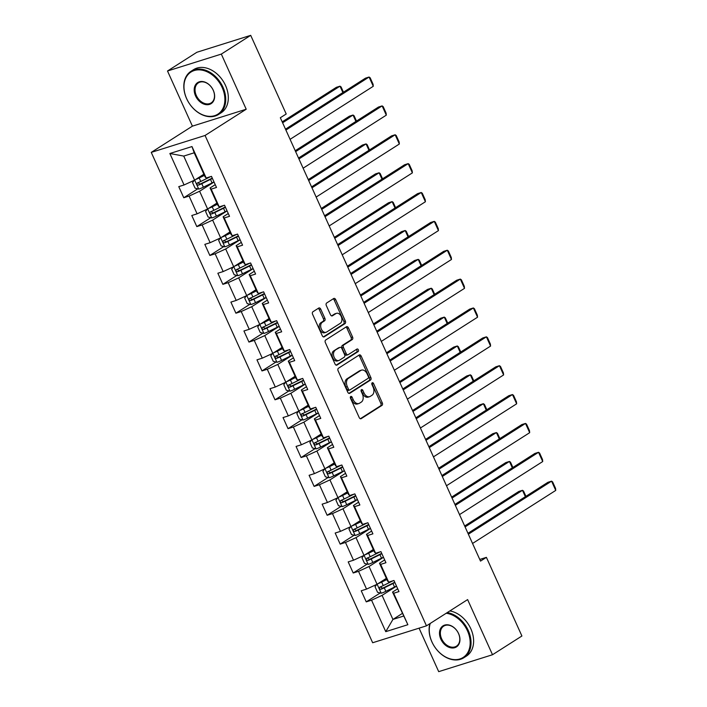 <?xml version="1.0" encoding="UTF-8"?>
<svg xmlns="http://www.w3.org/2000/svg" width="707" height="707" viewBox="0 0 707 707"><rect width="100%" height="100%" fill="white"/><g stroke="black" fill="none" stroke-linecap="round" stroke-linejoin="round"><path stroke-width="1.06" d="M350.734 396.486A1.405 0.937 72.6 0 0 350.504 398.271L359.218 417.572A2.006 1.343 72.6 0 0 360.968 418.756A2.006 1.343 72.6 0 0 361.189 418.65L381.957 405.403A2.006 1.343 72.6 0 0 382.293 402.857L373.579 383.556A1.405 0.937 72.6 0 0 372.35 382.726A1.405 0.937 72.6 0 0 372.2 382.796A1.405 0.937 72.6 0 0 371.962 384.581L373.093 387.083A6.434 4.295 72.6 0 1 372.023 395.248L370.291 396.353A6.434 4.295 72.6 0 1 369.593 396.68A6.434 4.295 72.6 0 1 363.972 392.898L362.85 390.397A1.405 0.937 72.6 0 0 361.622 389.575A1.405 0.937 72.6 0 0 361.463 389.645A1.405 0.937 72.6 0 0 361.233 391.431L362.355 393.923A6.434 4.295 72.6 0 1 361.295 402.097L359.563 403.193A6.434 4.295 72.6 0 1 358.864 403.52A6.434 4.295 72.6 0 1 353.244 399.738L352.113 397.246A1.405 0.937 72.6 0 0 350.884 396.415A1.405 0.937 72.6 0 0 350.734 396.486M320.731 309.127A2.006 1.343 72.6 0 0 318.972 307.943A2.006 1.343 72.6 0 0 318.751 308.049L312.927 311.76A2.006 1.343 72.6 0 0 312.591 314.315L322.268 335.745A2.006 1.343 72.6 0 0 324.027 336.93A2.006 1.343 72.6 0 0 324.239 336.824L345.016 323.585A2.006 1.343 72.6 0 0 345.343 321.031L335.666 299.6A2.006 1.343 72.6 0 0 333.916 298.416A2.006 1.343 72.6 0 0 333.695 298.513L326.661 303.003A2.006 1.343 72.6 0 0 326.325 305.557L330.461 314.73A2.006 1.343 72.6 0 0 332.219 315.914A2.006 1.343 72.6 0 0 332.44 315.808L335.931 313.581A5.382 3.588 72.6 0 1 336.505 313.316A5.382 3.588 72.6 0 1 341.393 316.913A5.382 3.588 72.6 0 1 340.314 323.302L326.643 332.025A5.382 3.588 72.6 0 1 326.06 332.29A5.382 3.588 72.6 0 1 321.181 328.693A5.382 3.588 72.6 0 1 322.259 322.304L324.531 320.854A2.006 1.343 72.6 0 0 324.867 318.3L320.731 309.127L319.272 309.586A2.006 1.343 72.6 0 0 318.159 308.429M246.213 109.231L221.318 54.094L250.702 35.35L196.891 52.265L167.506 71L192.401 126.146L151.254 152.385L205.065 135.47L246.213 109.231L192.401 126.146M419.065 628.161L438.702 671.65L492.514 654.735L467.619 599.598L426.471 625.836L205.065 135.47M492.514 654.735L521.907 636L486.398 557.355L479.761 559.44M250.702 35.35L286.211 113.995L280.334 117.742L480.513 561.102L486.398 557.355M338.432 368.25A2.006 1.343 72.6 0 0 338.096 370.804L347.773 392.235A2.006 1.343 72.6 0 0 349.532 393.419A2.006 1.343 72.6 0 0 349.744 393.313L370.521 380.066A2.006 1.343 72.6 0 0 370.848 377.52L361.171 356.081A2.006 1.343 72.6 0 0 359.421 354.905A2.006 1.343 72.6 0 0 359.2 355.002L338.432 368.25M335.021 363.99L325.344 342.559A2.006 1.343 72.6 0 1 325.68 340.005L346.448 326.758A2.006 1.343 72.6 0 1 346.669 326.661A2.006 1.343 72.6 0 1 348.418 327.845L352.563 337.009A2.006 1.343 72.6 0 1 352.227 339.563L343.805 344.936A2.006 1.343 72.6 0 0 343.469 347.49L346.218 353.571A2.006 1.343 72.6 0 0 347.977 354.755A2.006 1.343 72.6 0 0 348.197 354.658L356.964 349.064A1.405 0.937 72.6 0 1 357.115 348.993A1.405 0.937 72.6 0 1 358.396 349.93A1.405 0.937 72.6 0 1 358.113 351.6L336.992 365.068A2.006 1.343 72.6 0 1 336.779 365.174A2.006 1.343 72.6 0 1 335.021 363.99M151.254 152.385L372.66 642.743L426.471 625.836M197.748 188.831L183.776 197.739L189.087 196.069L197.103 213.832L191.791 215.502L196.811 226.602L202.114 224.932L210.138 242.695L204.827 244.366L209.846 255.466L215.149 253.804L223.173 271.568L217.862 273.238L222.873 284.338L228.184 282.667L236.209 300.431L230.897 302.101L235.908 313.201L241.22 311.531L249.235 329.303L243.933 330.964L248.944 342.073L254.255 340.403L262.27 358.166L256.968 359.836L261.979 370.936L267.281 369.266L275.306 387.029L269.994 388.7L275.014 399.8L280.317 398.138L288.341 415.902L283.03 417.563L288.041 428.672L293.352 427.001L301.376 444.765L296.065 446.435L301.076 457.535L306.387 455.865L314.412 473.628L309.1 475.298L314.111 486.398L319.423 484.737L327.438 502.5L322.136 504.171L327.147 515.27L332.458 513.6L340.474 531.364L335.171 533.034L340.182 544.134L345.484 542.463L353.509 560.227L348.197 561.897L353.217 573.006L358.52 571.336L366.544 589.099L361.233 590.769L366.244 601.869L371.555 600.199L385.757 631.66L407.868 624.705L392.544 592.086L397.705 588.79M183.776 197.739L178.765 186.63L184.067 184.969L169.866 153.507L191.977 146.561L206.179 178.014L211.481 176.352L216.501 187.452L211.19 189.123L219.214 206.886L224.517 205.216L229.528 216.315L224.225 217.986L232.241 235.749L237.552 234.079L242.563 245.188L237.26 246.858L245.276 264.621L250.587 262.951L255.598 274.051L250.287 275.721L258.311 293.485L263.623 291.814L268.633 302.914L263.322 304.584L271.347 322.348L276.649 320.686L281.669 331.786L276.357 333.457L284.382 351.22L289.684 349.55L294.704 360.65L289.393 362.32L297.408 380.083L302.72 378.413L307.731 389.522L302.428 391.183L310.444 408.946L315.755 407.285L320.766 418.385L315.455 420.055L323.479 437.819L328.79 436.148L333.801 447.248L328.49 448.918L336.514 466.682L341.826 465.012L346.837 476.12L341.525 477.782L349.55 495.554L354.852 493.884L359.872 504.984L354.56 506.654L362.585 524.417L367.887 522.747L372.898 533.847L367.596 535.517L375.611 553.281L380.923 551.61L385.934 562.719L380.631 564.389L388.647 582.153L393.958 580.482L398.969 591.582L393.658 593.253L407.868 624.705M216.908 203.086L207.619 209.007L199.604 191.244L214.044 182.026M215.237 184.66L210.076 187.947L218.092 205.71L219.214 206.886M199.604 191.244L189.087 196.069M207.619 209.007L197.103 213.832M211.19 189.123L210.076 187.947M229.943 231.949L220.655 237.87L212.639 220.107L227.08 210.898M228.273 213.523L223.112 216.819L231.127 234.583L232.241 235.749M212.639 220.107L202.114 224.932M220.655 237.87L210.138 242.695M224.225 217.986L223.112 216.819M242.978 260.821L233.69 266.742L225.674 248.97L240.115 239.761M241.299 242.395L236.138 245.683L244.162 263.446L245.276 264.621M225.674 248.97L215.149 253.804M233.69 266.742L223.173 271.568M237.26 246.858L236.138 245.683M256.005 289.684L246.725 295.606L238.701 277.842L253.15 268.625M254.334 271.258L249.173 274.546L257.198 292.318L258.311 293.485M238.701 277.842L228.184 282.667M246.725 295.606L236.209 300.431M250.287 275.721L249.173 274.546M269.04 318.548L259.761 324.469L251.736 306.705L266.185 297.497M267.37 300.122L262.209 303.418L270.233 321.181L271.347 322.348M251.736 306.705L241.22 311.531M259.761 324.469L249.235 329.303M263.322 304.584L262.209 303.418M282.075 347.42L272.796 353.341L264.772 335.578L279.221 326.36M280.405 328.994L275.244 332.281L283.26 350.045L284.382 351.22M264.772 335.578L254.255 340.403M272.796 353.341L262.27 358.166M276.357 333.457L275.244 332.281M295.111 376.283L285.822 382.204L277.807 364.441L292.247 355.232M293.44 357.857L288.279 361.153L296.295 378.917L297.408 380.083M277.807 364.441L267.281 369.266M285.822 382.204L275.306 387.029M289.393 362.32L288.279 361.153M308.146 405.146L298.858 411.067L290.842 393.304L305.283 384.095M306.476 386.72L301.306 390.017L309.33 407.78L310.444 408.946M290.842 393.304L280.317 398.138M298.858 411.067L288.341 415.902M302.428 391.183L301.306 390.017M321.181 434.018L311.893 439.94L303.869 422.176L318.318 412.959M319.502 415.592L314.341 418.88L322.365 436.643L323.479 437.819M303.869 422.176L293.352 427.001M311.893 439.94L301.376 444.765M315.455 420.055L314.341 418.88M334.208 462.882L324.928 468.803L316.904 451.039L331.353 441.831M332.537 444.456L327.376 447.752L335.401 465.515L336.514 466.682M316.904 451.039L306.387 455.865M324.928 468.803L314.412 473.628M328.49 448.918L327.376 447.752M347.243 491.754L337.964 497.675L329.939 479.903L344.389 470.694M345.573 473.328L340.412 476.615L348.436 494.379L349.55 495.554M329.939 479.903L319.423 484.737M337.964 497.675L327.438 502.5M341.525 477.782L340.412 476.615M360.278 520.617L350.99 526.538L342.975 508.775L357.424 499.557M358.608 502.191L353.447 505.478L361.463 523.242L362.585 524.417M342.975 508.775L332.458 513.6M350.99 526.538L340.474 531.364M354.56 506.654L353.447 505.478M373.314 549.48L364.025 555.402L356.01 537.638L370.45 528.429M371.643 531.054L366.482 534.351L374.498 552.114L375.611 553.281M356.01 537.638L345.484 542.463M364.025 555.402L353.509 560.227M367.596 535.517L366.482 534.351M386.349 578.353L377.061 584.274L369.045 566.51L383.486 557.293M384.679 559.926L379.509 563.214L387.533 580.977L388.647 582.153M369.045 566.51L358.52 571.336M377.061 584.274L366.544 589.099M380.631 564.389L379.509 563.214M402.221 613.508L392.933 619.429L382.072 595.374L396.521 586.156M382.072 595.374L371.555 600.199M403.405 616.133L392.933 619.429L385.757 631.66M393.658 593.253L392.544 592.086M221.318 54.094L167.506 71M206.179 178.014L205.057 176.847L194.195 152.792L183.732 156.079L194.593 180.135L203.872 174.222M191.977 146.561L194.195 152.792M183.732 156.079L169.866 153.507M194.593 180.135L184.067 184.969M380.216 592.961L366.244 601.869M367.18 564.089L353.217 573.006M354.154 535.226L340.182 544.134M341.119 506.362L327.147 515.27M328.083 477.49L314.111 486.398M315.048 448.627L301.076 457.535M302.013 419.764L288.041 428.672M288.986 390.891L275.014 399.8M275.951 362.028L261.979 370.936M262.916 333.156L248.944 342.073M249.88 304.293L235.908 313.201M236.845 275.43L222.873 284.338M223.81 246.557L209.846 255.466M210.783 217.694L196.811 226.602M350.336 397.201A1.405 0.937 72.6 0 1 350.663 397.696L351.786 400.197A6.434 4.295 72.6 0 0 357.415 403.98L358.864 403.52M369.593 396.68L368.144 397.14A6.434 4.295 72.6 0 1 362.523 393.357L361.392 390.856A1.405 0.937 72.6 0 0 361.065 390.361M360.331 418.73L380.507 405.862A2.006 1.343 72.6 0 0 380.834 403.308L372.121 384.016A1.405 0.937 72.6 0 0 371.794 383.512M348.887 393.392L369.063 380.525A2.006 1.343 72.6 0 0 369.399 377.971L359.722 356.54A2.006 1.343 72.6 0 0 358.608 355.382M348.489 389.204A1.405 0.937 72.6 0 0 349.718 390.034A1.405 0.937 72.6 0 0 349.868 389.964L368.1 378.333A1.405 0.937 72.6 0 0 368.329 376.548L367.145 373.915A6.434 4.295 72.6 0 0 361.524 370.132A6.434 4.295 72.6 0 0 360.826 370.459L348.365 378.404A6.434 4.295 72.6 0 0 347.296 386.57L348.489 389.204L347.031 389.663A1.405 0.937 72.6 0 0 348.259 390.494A1.405 0.937 72.6 0 0 348.418 390.414L349.55 390.061M361.524 370.132L360.066 370.592A6.434 4.295 72.6 0 0 359.377 370.919L360.826 370.459M347.031 389.663L345.847 387.029A6.434 4.295 72.6 0 1 346.916 378.864L359.377 370.919M346.739 355.108A2.006 1.343 72.6 0 1 346.518 355.214A2.006 1.343 72.6 0 1 344.769 354.03L342.02 347.95A2.006 1.343 72.6 0 1 342.356 345.396L350.778 340.023A2.006 1.343 72.6 0 0 351.105 337.469L346.969 328.295A2.006 1.343 72.6 0 0 345.856 327.138M336.134 365.148L356.655 352.059A1.405 0.937 72.6 0 0 357.044 350.796A1.405 0.937 72.6 0 0 356.24 349.523M335.065 350.513A5.382 3.588 72.6 0 0 333.987 356.894A5.382 3.588 72.6 0 0 338.874 360.499A5.382 3.588 72.6 0 0 339.457 360.225L344.274 357.159A2.006 1.343 72.6 0 0 344.601 354.605L341.861 348.516A2.006 1.343 72.6 0 0 340.102 347.34A2.006 1.343 72.6 0 0 339.881 347.437L333.616 350.964A5.382 3.588 72.6 0 0 332.537 357.353A5.382 3.588 72.6 0 0 337.416 360.959L338.874 360.499M338.883 347.756A2.006 1.343 72.6 0 0 338.644 347.791A2.006 1.343 72.6 0 0 338.432 347.897L339.881 347.437M333.616 350.964L338.432 347.897M326.06 332.29L324.61 332.75A5.382 3.588 72.6 0 1 319.723 329.144A5.382 3.588 72.6 0 1 320.801 322.763L323.081 321.305A2.006 1.343 72.6 0 0 323.417 318.76L319.272 309.586M336.505 313.316L335.056 313.767A5.382 3.588 72.6 0 0 334.473 314.041L335.931 313.581M331.583 315.888L334.473 314.041M323.382 336.903L343.558 324.036A2.006 1.343 72.6 0 0 343.894 321.491L334.217 300.051A2.006 1.343 72.6 0 0 333.103 298.893M376.796 584.389L375.037 586.739L377.538 592.289L381.285 593.226A5.426 0.716 -24.3 0 0 385.845 591.335L394.541 587.049A15.669 2.068 -24.3 0 0 396.477 586.068M379.632 582.63L386.729 579.192M378.015 583.664A5.426 0.716 -24.3 0 0 381.665 582.091L386.87 579.519M465.082 526.909L522.482 490.304L518.841 491.445L464.667 525.999M393.048 580.765A15.669 2.068 155.7 0 1 391.952 581.313L383.256 585.599A5.426 0.716 155.7 0 1 379.933 587.057C378.952 588.268 379.288 589.011 380.932 589.276A5.426 0.716 -24.3 0 0 384.255 587.826L392.959 583.531A15.669 2.068 -24.3 0 0 394.895 582.559M394.736 582.206A13.009 1.714 155.7 0 1 392.217 583.496L382.628 588.197L380.887 587.323M525.363 496.694L522.482 490.304L523.542 491.056L525.928 496.341M468.379 534.209L551.566 481.158L547.925 482.307L467.963 533.299M472.55 543.462L555.746 490.411L551.566 481.158L552.627 481.918L555.552 488.396L555.746 490.411M430.245 623.424A24.984 18.302 -122.5 0 0 431.977 641.965A24.984 18.302 -122.5 0 0 459.912 658.959A24.984 18.302 -122.5 0 0 467.46 630.812A24.984 18.302 -122.5 0 0 446.188 613.261M447.248 612.58A25.602 18.753 57.5 0 1 468.255 630.45A25.602 18.753 57.5 0 1 463.836 657.749A25.602 18.753 57.5 0 1 431.897 641.876A25.602 18.753 57.5 0 1 429.883 623.654M440.85 639.172A12.496 9.156 57.5 0 1 444.623 625.103A12.496 9.156 57.5 0 1 458.596 633.596A12.496 9.156 57.5 0 1 454.822 647.674A12.496 9.156 57.5 0 1 440.85 639.172M458.507 633.507A11.878 8.705 -122.5 0 0 443.687 626.146A11.878 8.705 -122.5 0 0 441.636 638.81A11.878 8.705 -122.5 0 0 456.457 646.18A11.878 8.705 -122.5 0 0 458.507 633.507M449.838 610.936A25.602 18.753 57.5 0 1 470.835 628.797A25.602 18.753 57.5 0 1 466.426 656.096L463.836 657.749M186.675 98.68A24.984 18.302 -122.5 0 0 214.61 115.683A24.984 18.302 -122.5 0 0 222.166 87.527A24.984 18.302 -122.5 0 0 194.231 70.532A24.984 18.302 -122.5 0 0 186.675 98.68M222.952 87.164A25.602 18.753 57.5 0 1 218.543 114.463A25.602 18.753 57.5 0 1 186.595 98.591A25.602 18.753 57.5 0 1 191.005 71.292A25.602 18.753 57.5 0 1 222.952 87.164M195.547 95.896A12.496 9.156 57.5 0 1 199.321 81.818A12.496 9.156 57.5 0 1 213.293 90.319A12.496 9.156 57.5 0 1 209.519 104.389A12.496 9.156 57.5 0 1 195.547 95.896M213.205 90.231A11.878 8.705 -122.5 0 0 198.384 82.86A11.878 8.705 -122.5 0 0 196.334 95.533A11.878 8.705 -122.5 0 0 211.163 102.895A11.878 8.705 -122.5 0 0 213.205 90.231M191.005 71.292L193.594 69.639A25.602 18.753 57.5 0 1 225.533 85.512A25.602 18.753 57.5 0 1 221.123 112.82L218.543 114.463M363.76 555.525L362.002 557.876L364.512 563.426L368.25 564.363A5.426 0.716 -24.3 0 0 372.81 562.472L381.515 558.185A15.669 2.068 -24.3 0 0 383.45 557.204M366.606 553.758L373.694 550.32M364.989 554.792A5.426 0.716 -24.3 0 0 368.63 553.219L373.844 550.656M452.047 498.046L509.447 461.441L505.805 462.581L451.632 497.127M380.021 551.902A15.669 2.068 155.7 0 1 378.917 552.45L370.221 556.736A5.426 0.716 155.7 0 1 366.898 558.185C365.917 559.405 366.253 560.138 367.905 560.404A5.426 0.716 -24.3 0 0 371.219 558.954L379.924 554.668A15.669 2.068 -24.3 0 0 381.86 553.687M381.7 553.334A13.009 1.714 155.7 0 1 379.182 554.633L369.593 559.325L367.852 558.459M512.328 467.831L509.447 461.441L510.507 462.192L512.893 467.468M350.725 526.662L348.966 529.004L351.476 534.554L355.223 535.491A5.426 0.716 -24.3 0 0 359.775 533.608L368.48 529.313A15.669 2.068 -24.3 0 0 370.415 528.341M353.571 524.894L360.658 521.457M351.953 525.928A5.426 0.716 -24.3 0 0 355.594 524.355L360.809 521.784M439.012 469.174L496.411 432.569L492.779 433.709L438.596 468.264M366.986 523.03A15.669 2.068 155.7 0 1 365.89 523.578L357.185 527.873A5.426 0.716 155.7 0 1 353.862 529.322C352.89 530.533 353.217 531.275 354.87 531.54A5.426 0.716 -24.3 0 0 358.184 530.091L366.889 525.805A15.669 2.068 -24.3 0 0 368.824 524.824M368.665 524.47A13.009 1.714 155.7 0 1 366.146 525.761L356.558 530.462L354.817 529.587M499.301 438.959L496.411 432.569L497.472 433.329L499.858 438.605M455.343 505.346L538.531 452.294L534.899 453.434L454.928 504.436M459.523 514.599L542.711 461.547L538.531 452.294L539.591 453.054L542.516 459.523L542.711 461.547M442.308 476.483L525.495 423.431L521.863 424.571L441.893 475.564M446.488 485.736L529.676 432.684L525.495 423.431L526.565 424.182L529.49 430.66L529.676 432.684M337.69 497.79L335.931 500.141L338.441 505.691L342.188 506.627A5.426 0.716 -24.3 0 0 346.739 504.736L355.444 500.45A15.669 2.068 -24.3 0 0 357.38 499.469M340.535 496.031L347.623 492.593M338.918 497.056A5.426 0.716 -24.3 0 0 342.568 495.483L347.773 492.92M425.976 440.311L483.376 403.706L479.744 404.846L425.561 439.401M353.951 494.166A15.669 2.068 155.7 0 1 352.855 494.714L344.15 499.001A5.426 0.716 155.7 0 1 340.827 500.45C339.855 501.67 340.182 502.412 341.835 502.677A5.426 0.716 -24.3 0 0 345.157 501.228L353.853 496.933A15.669 2.068 -24.3 0 0 355.789 495.952M355.63 495.598A13.009 1.714 155.7 0 1 353.111 496.897L343.522 501.599L341.781 500.724M486.266 410.095L483.376 403.706L484.445 404.457L486.823 409.733M324.663 468.927L322.905 471.269L325.406 476.827L329.153 477.755A5.426 0.716 -24.3 0 0 333.704 475.873L342.409 471.587A15.669 2.068 -24.3 0 0 344.344 470.606M327.5 467.159L334.588 463.721M325.883 468.193A5.426 0.716 -24.3 0 0 329.533 466.62L334.738 464.057M412.941 411.439L470.341 374.834L466.708 375.983L412.535 410.528M340.915 465.303A15.669 2.068 155.7 0 1 339.82 465.851L331.115 470.137A5.426 0.716 155.7 0 1 327.801 471.587C326.82 472.806 327.155 473.54 328.799 473.805A5.426 0.716 -24.3 0 0 332.122 472.356L340.818 468.069A15.669 2.068 -24.3 0 0 342.762 467.088M342.595 466.735A13.009 1.714 155.7 0 1 340.076 468.034L330.496 472.727L328.746 471.861M473.23 381.232L470.341 374.834L471.41 375.594L473.787 380.87M311.628 440.063L309.869 442.405L312.37 447.955L316.117 448.892A5.426 0.716 -24.3 0 0 320.678 447.01L329.374 442.715A15.669 2.068 -24.3 0 0 331.309 441.742M314.465 438.296L321.552 434.858M312.848 439.33A5.426 0.716 -24.3 0 0 316.497 437.757L321.703 435.185M399.906 382.575L457.314 345.97L453.673 347.11L399.499 381.665M327.88 436.431A15.669 2.068 155.7 0 1 326.784 436.979L318.088 441.274A5.426 0.716 155.7 0 1 314.765 442.723C313.784 443.934 314.12 444.676 315.764 444.942A5.426 0.716 -24.3 0 0 319.087 443.492L327.792 439.206A15.669 2.068 -24.3 0 0 329.727 438.225M329.568 437.872A13.009 1.714 155.7 0 1 327.049 439.162L317.461 443.863L315.711 442.989M460.195 352.36L457.314 345.97L458.375 346.73L460.761 352.006M429.273 447.611L512.46 394.559L508.828 395.708L428.866 446.7M433.453 456.863L516.64 403.812L512.46 394.559L513.529 395.319L516.455 401.797L516.64 403.812M416.237 418.747L499.434 365.696L495.793 366.836L415.831 417.837M420.418 428L503.605 374.949L499.434 365.696L500.494 366.456L503.419 372.925L503.605 374.949M403.211 389.884L486.398 336.832L482.757 337.973L402.796 388.965M407.382 399.137L490.57 346.085L486.398 336.832L487.459 337.584L490.384 344.062L490.57 346.085M390.176 361.012L473.363 307.96L469.731 309.109L389.76 360.102M394.356 370.265L477.543 317.213L473.363 307.96L474.424 308.72L477.349 315.198L477.543 317.213M377.14 332.149L460.328 279.097L456.695 280.237L376.725 331.238M381.32 341.401L464.508 288.35L460.328 279.097L461.397 279.848L464.313 286.326L464.508 288.35M364.105 303.276L447.292 250.225L443.66 251.374L363.698 302.366M368.285 312.529L451.473 259.478L447.292 250.225L448.362 250.985L451.287 257.463L451.473 259.478M351.07 274.413L434.257 221.362L430.625 222.502L350.663 273.503M355.25 283.666L438.437 230.615L434.257 221.362L435.326 222.122L438.252 228.6L438.437 230.615M338.043 245.55L421.231 192.498L417.59 193.638L337.628 244.631M342.215 254.803L425.402 201.751L421.231 192.498L422.291 193.25L425.216 199.728L425.402 201.751M325.008 216.678L408.195 163.626L404.554 164.775L324.593 215.768M329.179 225.931L412.375 172.879L408.195 163.626L409.256 164.386L412.181 170.864L412.375 172.879M311.973 187.815L395.16 134.763L391.528 135.903L311.557 186.904M316.153 197.067L399.34 144.016L395.16 134.763L396.22 135.523L399.146 141.992L399.34 144.016M298.937 158.951L382.125 105.9L378.492 107.04L298.522 158.032M303.117 168.204L386.305 115.153L382.125 105.9L383.194 106.651L386.11 113.129L386.305 115.153M285.902 130.079L369.089 77.028L365.457 78.177L285.495 129.169M290.082 139.332L373.269 86.281L369.089 77.028L370.159 77.788L373.084 84.266L373.269 86.281M298.593 411.191L296.834 413.542L299.344 419.092L303.082 420.029A5.426 0.716 -24.3 0 0 307.642 418.137L316.338 413.851A15.669 2.068 -24.3 0 0 318.283 412.87M301.438 409.433L308.526 405.995M299.812 410.458A5.426 0.716 -24.3 0 0 303.462 408.885L308.667 406.322M386.879 353.712L444.279 317.107L440.638 318.247L386.464 352.793M314.854 407.568A15.669 2.068 155.7 0 1 313.749 408.116L305.053 412.402A5.426 0.716 155.7 0 1 301.73 413.851C300.749 415.071 301.085 415.813 302.729 416.078A5.426 0.716 -24.3 0 0 306.051 414.62L314.756 410.334A15.669 2.068 -24.3 0 0 316.692 409.353M316.533 409A13.009 1.714 155.7 0 1 314.014 410.299L304.425 415L302.684 414.125M447.16 323.497L444.279 317.107L445.339 317.858L447.725 323.134M285.557 382.328L283.799 384.67L286.308 390.22L290.047 391.157A5.426 0.716 -24.3 0 0 294.607 389.274L303.312 384.988A15.669 2.068 -24.3 0 0 305.247 384.007M288.403 380.56L295.491 377.123M286.786 381.594A5.426 0.716 -24.3 0 0 290.427 380.021L295.641 377.45M373.844 324.84L431.243 288.235L427.602 289.384L373.429 323.93M301.818 378.696A15.669 2.068 155.7 0 1 300.722 379.252L292.018 383.539A5.426 0.716 155.7 0 1 288.695 384.988C287.714 386.199 288.049 386.941 289.702 387.206A5.426 0.716 -24.3 0 0 293.016 385.757L301.721 381.471A15.669 2.068 -24.3 0 0 303.657 380.49M303.497 380.136A13.009 1.714 155.7 0 1 300.979 381.435L291.39 386.128L289.649 385.262M434.125 294.625L431.243 288.235L432.304 288.995L434.69 294.271M272.522 353.465L270.763 355.807L273.273 361.357L277.02 362.293A5.426 0.716 -24.3 0 0 281.572 360.411L290.277 356.116A15.669 2.068 -24.3 0 0 292.212 355.135M275.368 351.697L282.455 348.259M273.75 352.731A5.426 0.716 -24.3 0 0 277.391 351.158L282.606 348.586M360.809 295.977L418.208 259.372L414.576 260.512L360.393 295.066M288.783 349.832A15.669 2.068 155.7 0 1 287.687 350.38L278.982 354.667A5.426 0.716 155.7 0 1 275.659 356.125C274.687 357.335 275.014 358.078 276.667 358.343A5.426 0.716 -24.3 0 0 279.99 356.894L288.686 352.599A15.669 2.068 -24.3 0 0 290.621 351.626M290.462 351.273A13.009 1.714 155.7 0 1 287.943 352.563L278.355 357.265L276.614 356.39M421.098 265.761L418.208 259.372L419.269 260.123L421.655 265.408M259.496 324.593L257.728 326.943L260.238 332.493L263.985 333.43A5.426 0.716 -24.3 0 0 268.536 331.539L277.241 327.253A15.669 2.068 -24.3 0 0 279.177 326.272M262.332 322.834L269.42 319.387M260.715 323.859A5.426 0.716 -24.3 0 0 264.365 322.286L269.57 319.723M347.773 267.113L405.173 230.509L401.541 231.649L347.367 266.194M275.748 320.969A15.669 2.068 155.7 0 1 274.652 321.517L265.947 325.803A5.426 0.716 155.7 0 1 262.633 327.253C261.652 328.472 261.988 329.206 263.631 329.48A5.426 0.716 -24.3 0 0 266.954 328.021L275.65 323.735A15.669 2.068 -24.3 0 0 277.586 322.754M277.427 322.401A13.009 1.714 155.7 0 1 274.908 323.7L265.319 328.393L263.578 327.527M408.063 236.898L405.173 230.509L406.242 231.26L408.619 236.536M246.46 295.729L244.702 298.071L247.203 303.621L250.95 304.558A5.426 0.716 -24.3 0 0 255.501 302.676L264.206 298.389A15.669 2.068 -24.3 0 0 266.141 297.408M249.297 293.962L256.385 290.524M247.68 294.996A5.426 0.716 -24.3 0 0 251.33 293.423L256.535 290.851M334.738 238.241L392.138 201.636L388.505 202.785L334.331 237.331M262.712 292.097A15.669 2.068 155.7 0 1 261.617 292.645L252.912 296.94A5.426 0.716 155.7 0 1 249.598 298.389C248.617 299.6 248.952 300.342 250.596 300.608A5.426 0.716 -24.3 0 0 253.919 299.158L262.615 294.872A15.669 2.068 -24.3 0 0 264.559 293.891M264.4 293.538A13.009 1.714 155.7 0 1 261.873 294.828L252.293 299.529L250.543 298.663M395.027 208.026L392.138 201.636L393.207 202.396L395.584 207.672M233.425 266.857L231.666 269.208L234.167 274.758L237.914 275.695A5.426 0.716 -24.3 0 0 242.474 273.803L251.171 269.517A15.669 2.068 -24.3 0 0 253.106 268.536M236.262 265.098L243.358 261.661M234.644 266.132A5.426 0.716 -24.3 0 0 238.294 264.559L243.5 261.988M321.712 209.378L379.111 172.773L375.47 173.913L321.296 208.468M249.677 263.234A15.669 2.068 155.7 0 1 248.581 263.782L239.885 268.068A5.426 0.716 155.7 0 1 236.562 269.526C235.581 270.737 235.917 271.479 237.561 271.744A5.426 0.716 -24.3 0 0 240.884 270.295L249.589 266A15.669 2.068 -24.3 0 0 251.524 265.019M251.365 264.674A13.009 1.714 155.7 0 1 248.846 265.965L239.258 270.666L237.517 269.791M381.992 179.163L379.111 172.773L380.172 173.524L382.558 178.809M220.39 237.994L218.631 240.336L221.141 245.895L224.879 246.831A5.426 0.716 -24.3 0 0 229.439 244.94L238.135 240.654A15.669 2.068 -24.3 0 0 240.08 239.673M223.235 236.226L230.323 232.789M221.618 237.26A5.426 0.716 -24.3 0 0 225.259 235.687L230.473 233.124M308.676 180.515L366.076 143.901L362.435 145.05L308.261 179.596M236.651 234.37A15.669 2.068 155.7 0 1 235.546 234.918L226.85 239.205A5.426 0.716 155.7 0 1 223.527 240.654C222.546 241.874 222.882 242.607 224.534 242.872A5.426 0.716 -24.3 0 0 227.848 241.423L236.553 237.137A15.669 2.068 -24.3 0 0 238.489 236.156M238.33 235.802A13.009 1.714 155.7 0 1 235.811 237.101L226.222 241.794L224.481 240.928M368.957 150.299L366.076 143.901L367.136 144.661L369.522 149.937M207.354 209.131L205.596 211.473L208.105 217.022L211.853 217.959A5.426 0.716 -24.3 0 0 216.404 216.077L225.109 211.782A15.669 2.068 -24.3 0 0 227.044 210.81M210.2 207.363L217.288 203.925M208.583 208.397A5.426 0.716 -24.3 0 0 212.224 206.824L217.438 204.252M295.641 151.643L353.04 115.038L349.408 116.178L295.226 150.732M223.615 205.498A15.669 2.068 155.7 0 1 222.519 206.046L213.814 210.341A5.426 0.716 155.7 0 1 210.492 211.791C209.511 213.001 209.846 213.744 211.499 214.009A5.426 0.716 -24.3 0 0 214.813 212.56L223.518 208.273A15.669 2.068 -24.3 0 0 225.453 207.292M225.294 206.939A13.009 1.714 155.7 0 1 222.776 208.229L213.187 212.931L211.446 212.056M355.921 121.427L353.04 115.038L354.101 115.798L356.487 121.074M194.319 180.258L192.56 182.609L195.07 188.159L198.817 189.096A5.426 0.716 -24.3 0 0 203.369 187.205L212.073 182.919A15.669 2.068 -24.3 0 0 214.009 181.938M197.165 178.5L204.252 175.062M195.547 179.525A5.426 0.716 -24.3 0 0 199.188 177.952L204.403 175.389M282.606 122.779L340.005 86.174L336.373 87.314L282.19 121.86M210.58 176.635A15.669 2.068 155.7 0 1 209.484 177.183L200.779 181.469A5.426 0.716 155.7 0 1 197.456 182.919C196.484 184.138 196.811 184.88 198.464 185.146A5.426 0.716 -24.3 0 0 201.787 183.687L210.483 179.401A15.669 2.068 -24.3 0 0 212.418 178.42M212.259 178.067A13.009 1.714 155.7 0 1 209.74 179.366L200.152 184.067L198.411 183.193M342.895 92.564L340.005 86.174L341.074 86.926L343.452 92.202M351.786 400.197L353.244 399.738M361.392 390.856L362.85 390.397M362.523 393.357L363.972 392.898M372.121 384.016L373.579 383.556M380.834 403.308L382.293 402.857M380.507 405.862L381.957 405.403M360.738 418.791L361.189 418.65M350.663 397.696L352.113 397.246M359.722 356.54L361.171 356.081M369.399 377.971L370.848 377.52M369.063 380.525L370.521 380.066M349.293 393.454L349.744 393.313M346.916 378.864L348.365 378.404M345.847 387.029L347.296 386.57M346.969 328.295L348.418 327.845M351.105 337.469L352.563 337.009M350.778 340.023L352.227 339.563M342.356 345.396L343.805 344.936M342.02 347.95L343.469 347.49M344.769 354.03L346.218 353.571M356.655 352.059L358.113 351.6M336.541 365.21L336.992 365.068M323.417 318.76L324.867 318.3M323.081 321.305L324.531 320.854M320.801 322.763L322.259 322.304M331.981 315.949L332.44 315.808M334.217 300.051L335.666 299.6M343.894 321.491L345.343 321.031M343.558 324.036L345.016 323.585M323.788 336.965L324.239 336.824M377.14 584.221L381.197 593.2M392.959 583.531L394.541 587.049M384.255 587.826L385.845 591.335M381.665 582.091L383.256 585.599M382.628 588.197L380.932 589.276M364.105 555.357L368.161 564.336M379.924 554.668L381.515 558.185M371.219 558.954L372.81 562.472M368.63 553.219L370.221 556.736M369.593 559.325L367.905 560.404M351.07 526.485L355.126 535.473M366.889 525.805L368.48 529.313M358.184 530.091L359.775 533.608M355.594 524.355L357.185 527.873M356.558 530.462L354.87 531.54M338.034 497.622L342.091 506.601M353.853 496.933L355.444 500.45M345.157 501.228L346.739 504.736M342.568 495.483L344.15 499.001M343.522 501.599L341.835 502.677M324.999 468.759L329.055 477.738M340.818 468.069L342.409 471.587M332.122 472.356L333.704 475.873M329.533 466.62L331.115 470.137M330.496 472.727L328.799 473.805M311.973 439.887L316.02 448.865M327.792 439.206L329.374 442.715M319.087 443.492L320.678 447.01M316.497 437.757L318.088 441.274M317.461 443.863L315.764 444.942M298.937 411.023L302.994 420.002M314.756 410.334L316.338 413.851M306.051 414.62L307.642 418.137M303.462 408.885L305.053 412.402M304.425 415L302.729 416.078M285.902 382.16L289.958 391.139M301.721 381.471L303.312 384.988M293.016 385.757L294.607 389.274M290.427 380.021L292.018 383.539M291.39 386.128L289.702 387.206M272.867 353.288L276.923 362.267M288.686 352.599L290.277 356.116M279.99 356.894L281.572 360.411M277.391 351.158L278.982 354.667M278.355 357.265L276.667 358.343M259.831 324.425L263.888 333.404M275.65 323.735L277.241 327.253M266.954 328.021L268.536 331.539M264.365 322.286L265.947 325.803M265.319 328.393L263.631 329.48M246.805 295.553L250.852 304.54M262.615 294.872L264.206 298.389M253.919 299.158L255.501 302.676M251.33 293.423L252.912 296.94M252.293 299.529L250.596 300.608M233.77 266.689L237.826 275.668M249.589 266L251.171 269.517M240.884 270.295L242.474 273.803M238.294 264.559L239.885 268.068M239.258 270.666L237.561 271.744M220.734 237.826L224.791 246.805M236.553 237.137L238.135 240.654M227.848 241.423L229.439 244.94M225.259 235.687L226.85 239.205M226.222 241.794L224.534 242.872M207.699 208.954L211.755 217.942M223.518 208.273L225.109 211.782M214.813 212.56L216.404 216.077M212.224 206.824L213.814 210.341M213.187 212.931L211.499 214.009M194.664 180.091L198.72 189.069M210.483 179.401L212.073 182.919M201.787 183.687L203.369 187.205M199.188 177.952L200.779 181.469M200.152 184.067L198.464 185.146M348.259 390.494L349.718 390.034M346.518 355.214L347.977 354.755M338.644 347.791L340.102 347.34"/></g></svg>
